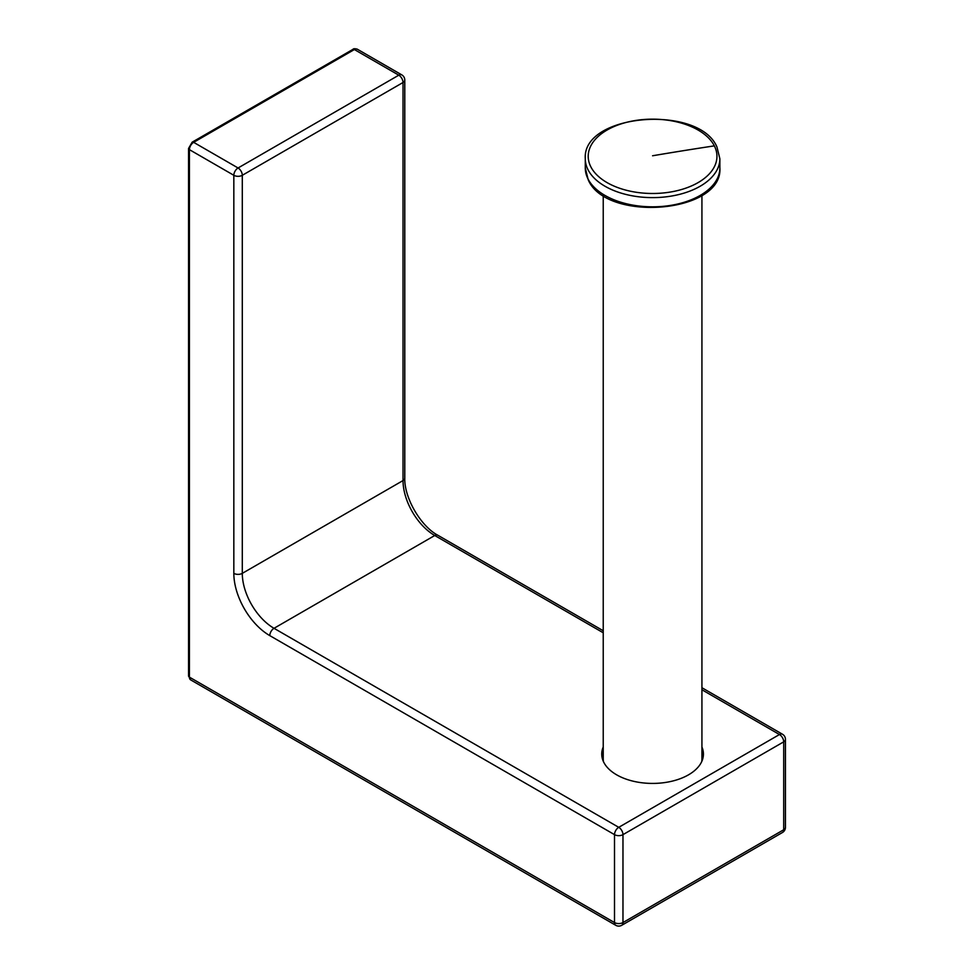 <?xml version="1.0" encoding="UTF-8"?>
<svg xmlns="http://www.w3.org/2000/svg" width="974" height="974" viewBox="0 0 974 974"><rect width="100%" height="100%" fill="white"/><g stroke="black" fill="none" stroke-linecap="round" stroke-linejoin="round"><path stroke-width="1.46" d="M701.925 746.997A50.843 29.354 180 0 1 703.423 754.059A50.843 29.354 180 0 1 659.812 783.12A50.843 29.354 180 0 1 603.795 762.325A50.843 29.354 180 0 1 601.737 754.059A50.843 29.354 180 0 1 603.235 746.997M601.908 756.506A50.843 29.354 180 0 1 603.235 751.879M701.925 751.879A50.843 29.354 180 0 1 703.252 756.506M603.442 761.619A49.345 28.489 180 0 1 603.235 758.941L603.235 195.36M701.925 195.36L701.925 758.941A49.345 28.489 180 0 1 701.706 761.619M785.446 827.328A5.978 3.458 0 0 1 783.705 829.763L783.705 741.847L622.97 834.645L622.97 922.561L783.705 829.763A5.978 3.458 60 0 1 782.463 832.502A5.978 5.978 0 0 0 785.446 827.328L785.446 739.412A5.978 5.978 0 0 0 782.463 734.226A5.978 3.458 -60 0 0 779.468 734.53L618.746 827.328A5.978 3.458 120 0 0 614.509 834.645L614.509 922.561A5.978 3.458 180 0 0 622.97 922.561A5.978 3.458 60 0 1 621.729 925.3L782.463 832.502M404.782 478.112C404.137 497.58 420.561 526.033 437.74 535.201A5.978 3.458 120 0 0 434.745 535.505A44.865 25.896 60 0 1 403.029 480.559A5.978 3.458 180 0 0 404.782 478.112L404.782 80.063A5.978 3.458 180 0 1 403.029 82.498L242.295 175.296A5.978 3.458 -120 0 0 238.07 167.978A5.978 3.458 120 0 0 233.833 175.296A5.978 3.458 180 0 0 242.295 175.296L242.295 573.357A44.865 25.896 60 0 0 274.023 628.303A5.978 3.458 120 0 0 269.786 635.62L614.509 834.645A5.978 3.458 180 0 0 622.97 834.645A5.978 3.458 -120 0 0 618.746 827.328L274.023 628.303L434.745 535.505L603.235 632.771M785.446 739.412A5.978 3.458 0 0 1 783.705 741.847A5.978 3.458 -120 0 0 779.468 734.53L701.925 689.762M269.786 635.62A50.843 29.354 60 0 1 233.833 573.357A5.978 3.458 180 0 0 242.295 573.357L403.029 480.559L403.029 82.498A5.978 3.458 60 0 0 398.792 75.181A5.978 3.458 -60 0 1 401.787 74.876A5.978 5.978 0 0 1 404.782 80.063M190.66 679.876L188.554 675.919A2.995 1.729 0 0 0 189.419 677.137A5.978 3.458 120 0 0 190.66 679.876L615.751 925.3A5.978 3.458 -60 0 1 614.509 922.561L189.419 677.137L189.419 149.655L233.833 175.296L233.833 573.357M188.554 675.919L188.554 148.438L192.158 142.18A2.995 1.729 60 0 1 193.656 142.338L238.07 167.978L398.792 75.181L354.378 49.54A5.978 3.458 120 0 1 357.373 49.236L401.787 74.876M192.158 142.18L352.892 49.394A2.995 1.729 60 0 1 354.378 49.54L193.656 142.338A5.978 3.458 120 0 0 189.419 149.655A2.995 1.729 0 0 1 188.554 148.438M588.004 178.912A67.291 38.85 180 0 1 585.289 167.966L588.211 179.776C606.242 222.632 723.146 213.294 719.871 167.966A67.291 38.85 180 0 1 662.15 206.427A67.291 38.85 180 0 1 588.004 178.912M719.871 167.966L719.871 158.774A67.291 38.85 180 0 1 662.15 197.223A67.291 38.85 180 0 1 588.004 169.707A67.291 38.85 180 0 1 585.289 158.774L585.289 167.966M590.816 166.785A64.369 37.158 180 0 1 634.451 120.666A64.369 37.158 180 0 1 714.344 145.869A64.369 37.158 180 0 1 670.696 191.988A64.369 37.158 180 0 1 590.816 166.785M652.58 155.767A2990.862 2343.261 -26.9 0 1 714.344 145.869M437.74 535.201L603.235 630.75M701.925 687.729L782.463 734.226M615.751 925.3A5.978 5.978 0 0 0 621.729 925.3M352.892 49.394C353.428 48.566 354.926 48.517 357.373 49.236M585.289 158.774C582.014 113.447 698.918 104.108 716.949 146.964L719.871 158.774"/></g></svg>
